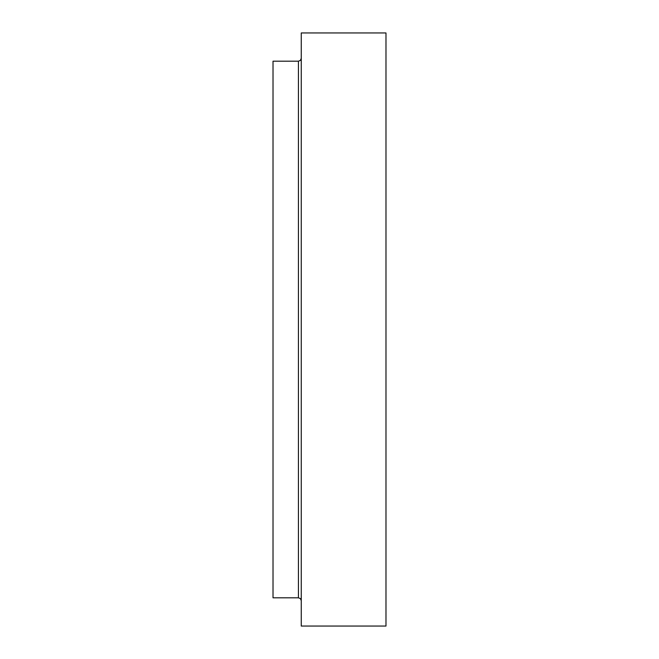 <?xml version="1.0" encoding="UTF-8"?>
<svg xmlns="http://www.w3.org/2000/svg" width="659" height="659" viewBox="0 0 659 659"><rect width="100%" height="100%" fill="white"/><g stroke="black" fill="none" stroke-linecap="round" stroke-linejoin="round"><path stroke-width="0.99" d="M385.985 329.5L385.985 626.05L301.254 626.05L301.254 32.95L385.985 32.95L385.985 329.5M298.436 597.804L298.436 61.196L273.015 61.196L273.015 597.804L298.436 597.804L300.413 598.619L301.254 600.629M298.436 61.196L300.413 60.381L301.254 58.371"/></g></svg>
